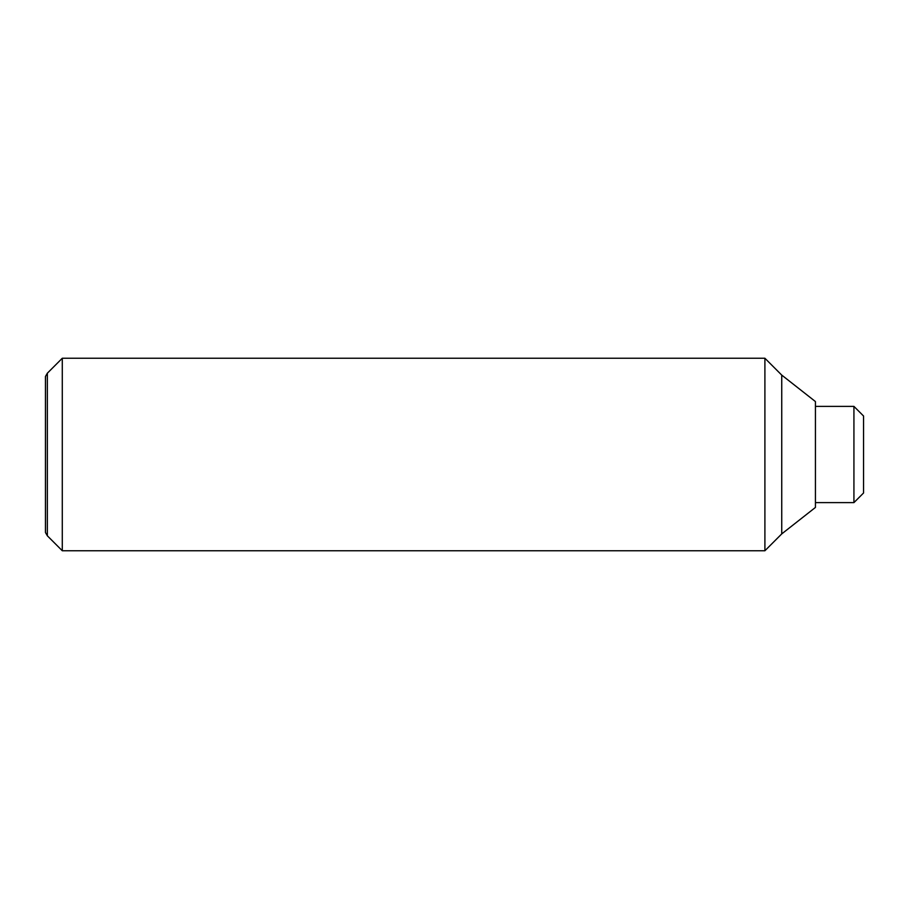 <?xml version="1.0" encoding="UTF-8"?>
<svg xmlns="http://www.w3.org/2000/svg" width="909" height="909" viewBox="0 0 909 909"><rect width="100%" height="100%" fill="white"/><g stroke="black" fill="none" stroke-linecap="round" stroke-linejoin="round"><path stroke-width="1.36" d="M62.289 358.248L47.359 373.19L47.359 535.81L62.289 550.752L764.901 550.752L781.74 533.901L815.43 507.438L815.43 401.562L781.74 375.099L764.901 358.248L62.289 358.248L62.289 550.752M47.359 535.81L45.45 532.504L45.45 376.496L47.359 373.19M815.43 502.62L853.926 502.62L863.55 492.996L863.55 416.004L853.926 406.38L815.43 406.38M853.926 502.62L853.926 406.38M781.74 533.901L781.74 375.099M764.901 550.752L764.901 358.248"/></g></svg>
